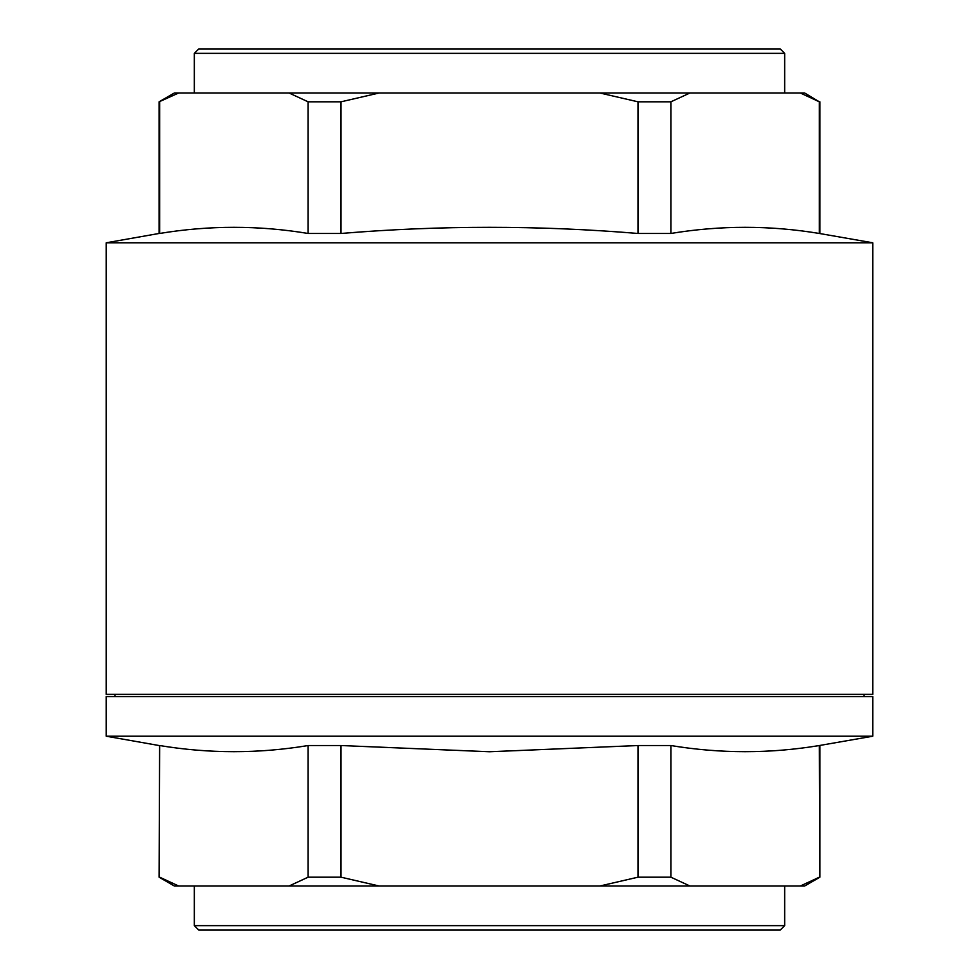 <?xml version="1.0" encoding="UTF-8"?>
<svg xmlns="http://www.w3.org/2000/svg" width="979" height="979" viewBox="0 0 979 979"><rect width="100%" height="100%" fill="white"/><g stroke="black" fill="none" stroke-linecap="round" stroke-linejoin="round"><path stroke-width="1.47" d="M872.779 696.558L106.221 696.558L106.221 736.208L872.779 736.208L872.779 696.558M819.362 877.184L800.345 885.995L804.652 885.995L819.912 877.184L819.362 745.533L872.779 736.208M670.884 877.184L637.99 877.184L637.99 745.533L670.884 745.533L670.884 877.184L689.901 885.995L174.348 885.995L159.087 877.184L159.638 745.533L159.087 877.184M341.01 877.184L308.116 877.184L308.116 745.533L341.01 745.533L341.01 877.184L379.069 885.995M800.345 885.995L689.901 885.995M637.99 877.184L599.931 885.995M308.116 877.184L289.099 885.995M178.655 885.995L159.638 877.184M194.332 885.995L194.332 925.644L784.668 925.644L784.668 885.995M194.332 925.644L198.737 930.05L780.263 930.05L784.668 925.644M308.116 745.533C258.627 753.732 209.127 753.732 159.638 745.533M637.99 745.533L489.5 751.75L341.01 745.533M819.362 745.533C769.873 753.732 720.373 753.732 670.884 745.533M872.779 242.792L872.779 694.356L106.221 694.356L106.221 242.792L872.779 242.792L819.362 233.467L819.362 101.816L800.345 93.005L804.652 93.005L819.362 101.816M489.5 48.95L780.263 48.95L784.668 53.355L194.332 53.355L198.737 48.95L489.5 48.95M159.087 101.816L178.655 93.005L174.348 93.005L159.087 101.816L159.087 233.467L106.221 242.792M159.087 233.467L159.638 233.467C209.127 225.268 258.627 225.268 308.116 233.467L308.116 101.816L289.099 93.005L178.655 93.005M308.116 101.816L341.01 101.816L379.069 93.005L289.099 93.005M308.116 233.467L341.01 233.467C439.999 225.268 539.001 225.268 637.99 233.467L637.99 101.816L599.931 93.005L379.069 93.005M599.931 93.005L689.901 93.005L670.884 101.816L637.99 101.816M800.345 93.005L689.901 93.005M159.638 233.467L159.638 101.816M341.01 233.467L341.01 101.816M637.99 233.467L670.884 233.467L670.884 101.816M670.884 233.467C720.373 225.268 769.873 225.268 819.362 233.467M819.912 877.184L819.912 745.533M159.087 745.533L106.221 736.208M115.032 694.356L115.032 696.558M863.967 694.356L863.967 696.558M784.668 93.005L784.668 53.355M194.332 93.005L194.332 53.355M819.912 233.467L819.912 101.816"/></g></svg>
